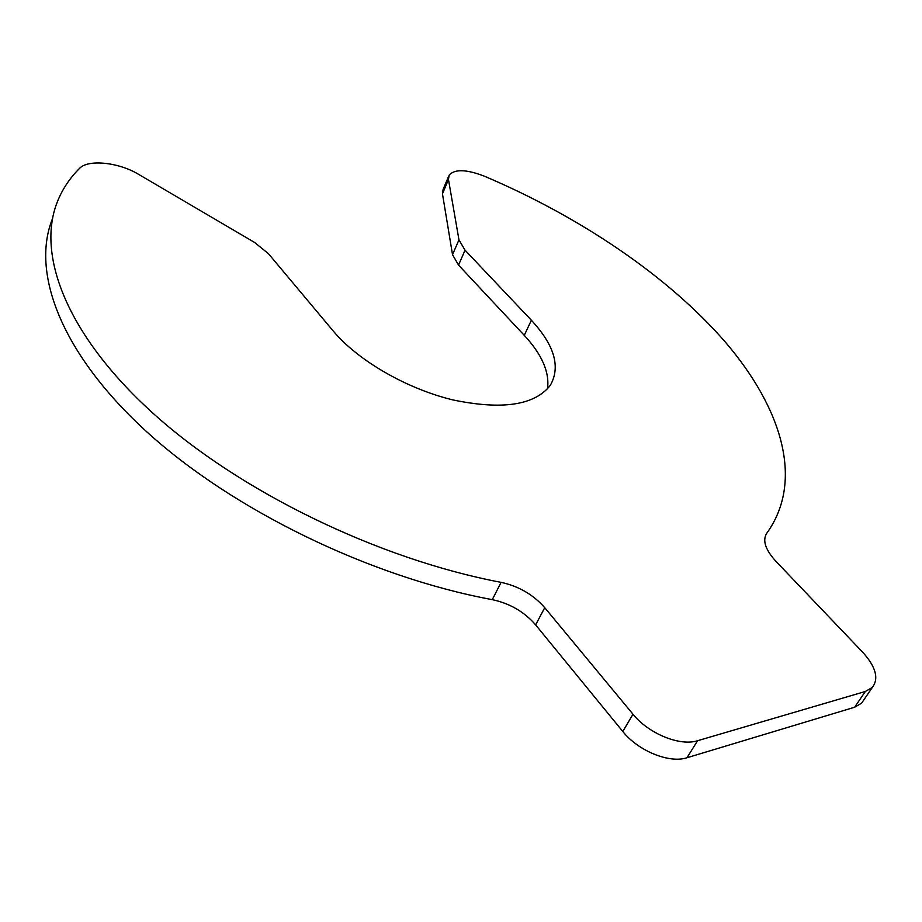 <?xml version="1.0" encoding="UTF-8"?>
<svg xmlns="http://www.w3.org/2000/svg" width="922" height="922" viewBox="0 0 922 922"><rect width="100%" height="100%" fill="white"/><g stroke="black" fill="none" stroke-linecap="round" stroke-linejoin="round"><path stroke-width="1.38" d="M52.646 218.318C30.841 271.517 60.08 352.446 146.125 431.231C232.033 509.808 369.964 577.011 492.29 599.657C509.854 603.426 524.307 611.828 535.636 624.886L622.799 731.48C638.151 750.911 669.372 763.647 686.971 757.746L854.636 707.232L861.609 703.175L864.029 699.625M697.585 740.723L865.343 691.477L872.293 687.478C879.058 678.615 875.9 666.917 862.819 652.361L775.633 561.014C765.248 549.512 762.298 540.246 766.781 533.204C804.572 480.742 781.614 407.824 725.303 342.039C667.897 275.966 579.926 216.774 484.119 176.079C466.325 169.279 454.661 168.968 449.118 175.145L448.472 179.513L458.96 239.835L465.045 250.196L531.372 320.245C554.514 345.243 560.818 366.944 550.284 385.361C534.587 405.346 502.098 410.186 452.806 399.894C406.533 388.715 357.782 360.467 333.188 330.963L268.44 253.677L254.507 242.394L138.369 174.223C118.788 162.318 88.109 159.045 79.557 168.369C70.014 177.854 62.719 188.722 57.694 200.984C36.027 253.538 65.727 334.029 152.533 412.826C239.213 491.426 378.147 559.089 501.072 582.358C518.729 586.208 533.285 594.655 544.741 607.69L632.988 714.216C648.523 733.647 679.963 746.497 697.585 740.723L686.971 757.746M448.588 176.413L443.125 189.402L442.456 193.816L452.529 254.668L458.534 265.098L524.261 335.343C542.009 354.497 549.754 372.361 547.495 388.911M854.636 707.232L865.343 691.477M622.799 731.48L632.988 714.216M535.636 624.886L544.741 607.69M492.29 599.657L501.072 582.358M524.261 335.343L531.372 320.245M458.534 265.098L465.045 250.196M452.529 254.668L458.96 239.835M442.456 193.816L448.472 179.513M861.609 703.175L872.293 687.478"/></g></svg>

